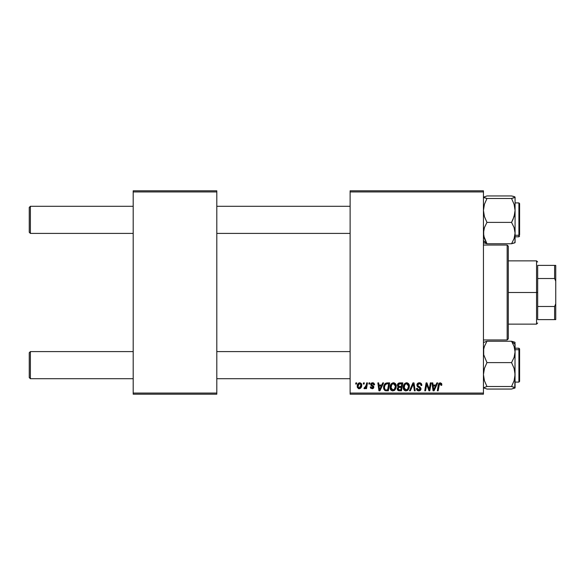 <?xml version="1.0" encoding="UTF-8"?>
<svg xmlns="http://www.w3.org/2000/svg" width="585" height="585" viewBox="0 0 585 585"><rect width="100%" height="100%" fill="white"/><g stroke="black" fill="none" stroke-linecap="round" stroke-linejoin="round"><path stroke-width="0.88" d="M350.123 190.812L483.444 190.812L483.444 191.946L350.123 191.946L350.123 393.054L483.444 393.054L483.444 190.812L350.123 190.812L350.123 191.946L350.123 190.812M393.325 382.787L393.522 382.78C391.211 383.336 390.063 384.864 390.078 387.38L390.546 385.062L392.023 383.233L394.129 382.853L395.665 384.023L396.228 385.903L396.001 388.052L394.122 390.583L392.498 390.882L391.343 390.429L390.4 389.208L390.078 387.38C390.019 389.383 390.934 390.553 392.806 390.897L395.153 389.705L396.242 386.202C396.25 384.257 395.343 383.116 393.522 382.78L393.676 382.787M382.722 382.89L381.749 385.04L382.722 382.89L383.606 382.89L379.936 390.795L378.934 390.795L377.851 382.89L378.678 382.89L378.941 385.04L381.749 385.04L378.941 385.04L378.678 382.89L377.851 382.89L378.934 390.795L379.936 390.795L383.606 382.89L382.722 382.89L383.606 382.89L379.936 390.795L378.934 390.795L377.851 382.89L378.678 382.89M441.843 384.528L440.227 382.78L441.638 383.541L441.77 385.252L440.944 385.354L440.527 383.775L439.496 384.001L438.143 390.795L437.309 390.795L438.626 383.833L440.227 382.78L438.289 384.996L437.309 390.795L438.143 390.795L439.094 385.193L440.169 383.709L441.024 384.659L440.944 385.354L441.77 385.252L441.843 384.528L441.77 385.252L440.944 385.354L440.98 384.308M416.886 385.105L417.61 383.409L419.628 382.795L421.251 383.497L421.814 385.464L420.995 385.559L420.725 384.301L419.73 383.738L418.458 383.877L417.734 384.74L417.975 385.793L420.856 388.045L420.849 389.639L420.023 390.604L418.326 390.868L416.842 389.91L416.476 388.433L417.295 388.352L417.536 389.361L418.516 389.954L419.569 389.822L420.169 388.974L419.862 388.14L417.39 386.619L416.886 385.105L420.169 388.849L418.809 389.976L417.295 388.352L416.469 388.608C416.578 390.049 417.346 390.809 418.78 390.897C420.147 390.853 420.886 390.151 420.995 388.798L420.059 387.073L417.917 385.727L417.705 385.032L419.313 383.709L420.783 384.389L420.995 385.559L421.814 385.464C421.836 383.767 421.024 382.875 419.365 382.78L419.365 382.78C417.858 382.853 417.032 383.628 416.886 385.105L416.893 384.872M410.377 390.795L409.493 390.795L412.944 382.89L413.997 382.89L415.204 390.795L414.377 390.795L413.339 384.016L410.377 390.795L409.493 390.795L410.377 390.795L413.339 384.016L414.377 390.795L415.204 390.795L413.997 382.89L412.944 382.89L413.997 382.89L415.204 390.795L414.377 390.795M406.473 382.787L406.67 382.78C404.359 383.336 403.211 384.864 403.226 387.38L403.687 385.062L405.171 383.233L407.277 382.853L408.813 384.023L409.376 385.903L409.149 388.052L407.27 390.583L405.646 390.882L404.491 390.429L403.548 389.208L403.226 387.38C403.167 389.383 404.081 390.553 405.953 390.897L408.301 389.705L409.383 386.202C409.398 384.257 408.491 383.116 406.67 382.78L406.824 382.787M355.68 384.016L355.87 382.89L356.696 382.89L356.521 384.016L355.68 384.016L356.521 384.016L356.696 382.89L355.87 382.89L356.696 382.89L356.521 384.016L355.68 384.016L355.87 382.89L355.68 384.016M399.643 382.89C398.224 383.065 397.464 383.892 397.369 385.347L397.734 384.016L398.743 383.08L402.809 382.89L401.478 390.795L398.487 390.707L397.515 389.954L397.325 388.286L398.356 386.941L397.369 385.347L398.356 386.941L397.266 388.871L398.356 390.663L401.478 390.795L402.809 382.89L399.643 382.89L402.809 382.89L401.478 390.795L399.453 390.795M436.849 382.89L435.876 385.04L436.849 382.89L437.741 382.89L434.063 390.795L433.061 390.795L431.979 382.89L432.805 382.89L433.068 385.04L435.876 385.04L433.068 385.04L432.805 382.89L431.979 382.89L433.061 390.795L434.063 390.795L437.741 382.89L436.849 382.89L437.741 382.89L434.063 390.795L433.061 390.795L431.979 382.89L432.805 382.89M429.485 387.709L430.326 382.89L429.485 387.709L430.326 382.89L431.16 382.89L429.807 390.795L428.944 390.795L426.677 384.082L425.58 390.795L424.747 390.795L426.085 382.89L426.948 382.89L429.229 389.588L429.485 387.709L429.229 389.588L426.948 382.89L426.085 382.89L424.747 390.795L425.58 390.795L426.677 384.082L428.944 390.795L429.807 390.795L431.16 382.89L430.326 382.89L431.16 382.89L429.807 390.795L428.944 390.795M372.426 382.787L373.735 383.058L374.502 384.148L374.568 384.835L373.742 384.937L372.879 383.533L371.504 384.191L371.694 384.93L373.676 386.371L373.727 387.76L372.455 388.718L370.656 388.169L370.254 386.992L371.073 386.89L371.943 388.009L373.011 387.394L372.886 386.678L370.685 384.74L370.817 383.753L371.892 382.875L372.601 382.78L370.663 384.447L373.025 387.233L372.162 388.023L371.073 386.89L370.254 386.992L372.126 388.74L373.844 387.102L371.482 384.382L372.565 383.504L373.742 384.937L374.568 384.835L373.742 384.937L373.267 383.709M386.21 383.029L389.668 382.89L388.33 390.795L385.12 390.612L383.789 388.988L383.928 385.559L386.056 383.073C384.374 384.045 383.555 385.537 383.606 387.555L385.347 390.692L388.33 390.795L389.668 382.89L387.321 382.89L389.668 382.89L388.33 390.795L386.1 390.787M357.208 386.334L357.801 384.016L358.627 383.138L359.98 382.795L361.245 383.482L361.596 386.319L360.316 388.403L358.291 388.55L357.208 386.334L359.124 388.74C360.938 388.301 361.808 387.08 361.727 385.076L359.768 382.78C358.013 383.226 357.157 384.411 357.208 386.334L357.216 386.034M363.285 384.016L363.475 382.89L364.294 382.89L364.126 384.016L363.285 384.016L364.126 384.016L364.294 382.89L363.475 382.89L364.294 382.89L364.126 384.016L363.285 384.016L363.475 382.89L363.285 384.016M366.056 385.983L366.641 382.89L367.475 382.89L366.502 388.637L365.669 388.637L365.881 387.445L365.003 388.594L363.987 388.535L364.316 387.636L365.53 387.27L366.225 385.186L363.987 388.535L364.543 388.74L365.881 387.445L365.669 388.637L366.502 388.637L367.475 382.89L366.641 382.89L367.475 382.89L366.502 388.637L365.669 388.637M368.828 384.016L369.018 382.89L369.844 382.89L369.669 384.016L368.828 384.016L369.669 384.016L369.844 382.89L369.018 382.89L369.844 382.89L369.669 384.016L368.828 384.016L369.018 382.89L368.828 384.016M350.123 394.188L483.444 394.188L483.444 191.946L350.123 191.946L350.123 394.188L350.123 393.054L483.444 393.054L483.444 394.188L350.123 394.188M133.197 190.812L216.801 190.812L216.801 191.946L133.197 191.946L133.197 393.054L216.801 393.054L216.801 190.812L133.197 190.812L133.197 191.946L133.197 190.812M133.197 394.188L216.801 394.188L216.801 191.946L133.197 191.946L133.197 394.188L133.197 393.054L216.801 393.054L216.801 394.188L133.197 394.188M397.507 389.954L397.317 389.427M398.114 386.817L397.603 386.305M397.412 384.879L397.529 384.44M399.175 382.934L398.173 383.46M398.824 384.104L401.822 383.811L401.376 386.48L399.628 386.48L398.188 385.369L398.305 384.762M398.253 384.908L399.877 383.818L398.253 384.915M399.701 383.826L400.082 383.811M398.67 389.8L399.394 389.873L398.085 388.842L398.37 389.617M398.846 387.555L398.085 388.842L398.29 389.522M399.526 387.416L401.215 387.409L400.798 389.873L399.394 389.873L400.798 389.873L401.215 387.409L399.182 387.46M398.202 385.135L398.261 385.844M398.188 385.369L398.67 386.319M398.502 386.21L401.376 386.48L401.822 383.811L399.175 383.935M399.124 383.95L398.641 384.25M400.286 383.811L399.475 383.855M398.911 389.844L399.394 389.873M409.025 384.425L409.376 385.903M407.27 390.583L407.833 390.195M403.84 389.749L403.548 389.2M403.358 388.608L403.255 388.009M403.27 386.583L403.328 386.21M405.91 382.897L406.282 382.809M403.54 385.427L403.423 385.808M408.33 387.84L408.564 386.166L407.657 389.098L405.983 389.976L406.78 389.8M404.798 384.813L404.14 388.345L404.783 389.486L405.983 389.976L404.045 387.46L404.103 388.162M404.052 387.153L404.045 387.46C403.994 385.493 404.849 384.243 406.612 383.709L406.019 383.811M407.277 383.84L406.612 383.709L408.564 386.166L408.213 384.696L407.292 383.848M407.306 389.449L408.367 387.716M407.891 388.784L407.27 389.478M406.297 383.738L405.251 384.279M405.449 384.118L404.381 385.632M413.529 385.573L413.456 385.054M412.944 382.89L409.493 390.795L412.944 382.89M419.628 382.795L419.123 382.787M419.869 382.817L420.381 382.934M421.551 383.979L421.705 384.425M421.756 384.703L421.807 385.201M421.814 385.464L420.995 385.559M420.995 385.303L420.659 384.213M419.525 383.716L419.028 383.723M417.705 385.032L418.041 385.851M417.917 385.727L419.577 386.765M420.959 389.222L420.849 389.639M420.023 390.604L419.204 390.868M418.326 390.868L417.895 390.758M417.412 390.517L416.834 389.903M416.469 388.608L417.295 388.352M417.727 389.588L418.231 389.881M418.663 389.968L419.05 389.961M420.147 389.098L418.999 387.614M420.169 388.849L419.862 388.14L420.169 388.849M418.831 387.519L417.741 386.912M417.068 384.169L417.28 383.789M417.295 383.76L417.734 383.299M417.12 390.268L417.88 390.758M441.024 384.659L440.944 385.354L440.351 383.723M439.13 384.981L438.143 390.795L437.309 390.795L438.289 384.996M438.626 383.84L439.335 383.014M439.094 385.193L439.167 384.798M433.47 387.957L433.185 385.968L435.43 385.968L433.675 389.932L435.43 385.968L433.185 385.968L433.639 389.434M433.529 388.374L433.573 388.762M427.664 387.27L427.869 387.818M427.255 386.1L427.386 386.495M426.984 385.252L427.204 385.946M426.684 384.089L426.779 384.469M426.385 386.159L425.58 390.795L424.747 390.795L426.085 382.89L426.948 382.89L428.593 387.431M372.725 383.511L372.184 383.548M371.504 384.191L371.738 384.974M371.49 384.286L372.448 385.427M371.482 384.382L371.694 384.93M373.427 386.049L373.771 386.612M373.544 388.089L373.084 388.506M370.254 386.992L371.095 387.109M371.892 388.001L372.448 387.987M372.053 388.016L373.025 387.233L372.089 386.159M372.162 388.023L372.945 386.765L371.08 385.493L370.663 384.447L371.08 385.493M372.945 386.765L372.265 386.254M370.81 383.775L371.621 382.97M374.568 384.733L372.601 382.78M372.989 382.809L373.376 382.897M379.336 387.957L379.058 385.968L381.296 385.968L379.548 389.932L381.296 385.968L379.058 385.968L379.511 389.434M379.394 388.374L379.446 388.762M386.356 390.795L385.471 390.721M384.901 390.502L383.855 389.186M383.687 388.528L383.621 388.045M383.709 386.363L383.833 385.837M383.84 385.822L384.184 384.937M384.718 384.074L385.179 383.577M386.458 389.873L387.65 389.873L386.458 389.873M385.054 389.508L384.425 387.606L384.959 385.266L384.425 387.606L385.047 389.5M385.405 384.594L386.414 383.95L384.959 385.266M387.014 383.84L385.698 384.316M387.314 383.818L388.674 383.811L387.65 389.873L388.674 383.811L387.219 383.826M384.455 386.999L384.425 387.606C384.374 385.281 385.442 384.016 387.621 383.811M386.802 383.87L386.414 383.95M385.449 384.55L385.04 385.113M396.089 384.996L396.199 385.588M396.001 388.045L396.184 387.138M394.122 390.583L394.685 390.195M391.343 390.429L390.882 389.998M390.7 389.764L390.4 389.2M390.21 388.608L390.107 388.009M390.085 386.97L390.188 386.188M391.409 383.738L392.023 383.233M392.762 382.897L393.135 382.809M394.158 389.449L395.226 387.716L395.416 386.166L394.509 389.098L392.835 389.976L393.632 389.8M391.65 384.813L390.992 388.345L391.636 389.486L392.835 389.976L390.897 387.46L390.955 388.162M391.043 386.224L390.897 387.46C390.846 385.493 391.701 384.243 393.464 383.709L392.871 383.811M394.136 383.84L393.464 383.709L395.416 386.166L395.065 384.696L394.144 383.848M394.743 388.784L394.122 389.478M393.157 383.738L392.104 384.279M392.301 384.118L391.233 385.632M361.471 383.84L361.705 384.652M361.596 386.312L361.479 386.736M361.413 386.912L360.865 387.892M359.746 388.659L359.285 388.733M358.912 388.733L358.459 388.623M357.435 387.606L357.23 386.78M357.23 386.765L357.303 387.197M357.252 385.654L357.347 385.135M357.771 384.074L358.349 383.343M358.415 383.292L359.007 382.934M358.883 387.979L358.035 386.115L359.526 383.533M358.203 385.186L358.349 384.776M360.426 387.153L360.908 385.164L359.278 388.016M359.387 388.001L360.155 387.541M358.415 387.672L358.035 386.115M360.046 383.541L360.908 385.164L360.046 383.541L358.568 384.33M365.64 387.87L364.791 388.696M364.667 388.725L363.987 388.535L364.616 387.804M364.543 388.74L363.987 388.535M364.316 387.636L364.726 387.818L364.316 387.636M365.815 386.736L365.998 386.195M366.641 382.89L366.225 385.186M399.102 386.444L399.628 386.48M408.462 387.336L408.564 386.166M408.462 385.296L408.315 384.886M407.043 383.76L406.458 383.716M404.191 386.224L404.081 386.839M384.718 385.822L384.55 386.4M385.149 389.588L385.544 389.778M395.314 387.336L395.394 385.727M395.314 385.296L395.167 384.886M393.895 383.76L393.31 383.716M360.696 386.517L360.813 386.078M360.886 385.625L360.894 384.879M358.137 385.442L358.057 385.888M30.383 351.592L29.25 352.718L29.25 377.574L30.383 378.707L30.383 351.592L30.383 378.707L133.197 378.707L30.383 378.707L29.25 377.574L29.25 352.718L30.383 351.592L133.197 351.592L30.383 351.592M216.801 378.707L350.123 378.707L216.801 378.707M350.123 351.592L216.801 351.592L350.123 351.592M30.383 206.293L29.25 207.426L29.25 232.282L30.383 233.408L30.383 206.293L30.383 233.408L133.197 233.408L30.383 233.408L29.25 232.282L29.25 207.426L30.383 206.293L133.197 206.293L30.383 206.293M350.123 206.293L216.801 206.293L350.123 206.293M216.801 233.408L350.123 233.408L216.801 233.408M514.968 387.994L511.561 389.054L486.961 389.054L483.444 387.782L486.961 386.509L511.561 386.509L515.078 387.782L511.561 389.054L486.961 389.054L483.444 387.782L486.961 386.509L484.424 380.703L483.444 374.554L484.424 368.396L486.961 362.605L483.7 354.729L483.693 349.157L484.417 346.437L486.961 341.245L511.561 341.245L514.083 346.408L515.078 351.921L515.078 344.448L511.561 341.245L514.083 346.408L515.078 351.921L514.098 357.406L511.561 362.605L486.961 362.605L511.561 362.605L514.098 368.411L515.078 374.554L514.091 380.711L511.561 386.509L486.961 386.509L484.424 380.703L483.444 374.554L484.424 368.396L486.961 362.605L483.7 354.729L483.693 349.157L484.417 346.437L486.961 341.245L483.444 342.517L486.961 341.245L511.561 341.245L515.078 344.448L514.822 342.188L511.561 341.245L514.822 342.188M519.597 379.833L519.597 350.335A0.68 0.614 180 0 0 518.917 349.72L518.917 380.579M518.917 349.72L515.078 349.72L518.917 349.72L518.917 348.199L518.917 349.72A0.68 0.614 0 0 1 519.597 350.335L519.597 381.405L518.917 382.093L518.917 349.72M515.078 387.884L514.968 342.298M515.078 348.199L518.917 348.199L519.597 348.879L519.597 350.459M514.815 388.118L515.078 351.921L514.098 357.406L511.561 362.605L514.098 368.411L515.078 374.554L514.091 380.711L511.561 386.509L514.815 387.445L514.822 388.111M514.815 196.882L511.561 195.946L486.961 195.946L483.444 197.218L483.693 196.889L483.7 197.555L486.961 198.49L484.424 204.289L483.444 210.446L484.424 216.589L486.961 222.395L484.417 227.594L483.693 230.314L483.7 235.887L486.961 243.755L511.561 243.755L486.961 243.755L483.693 242.812L486.961 243.755L483.444 240.552L486.961 243.755L484.431 238.592L483.444 233.079L484.417 227.594L486.961 222.395L511.561 222.395L514.083 227.558L515.078 233.079L514.098 238.563L511.561 243.755L515.078 242.578L515.078 210.446L514.091 216.604L511.561 222.395L486.961 222.395L484.424 216.589L483.444 210.446L484.424 204.289L486.961 198.49L483.444 197.218L486.961 195.946L511.561 195.946L514.083 196.56L515.078 197.116L514.822 197.547L511.561 198.49L486.961 198.49L511.561 198.49L514.098 204.297L515.078 210.446L515.078 197.218L511.561 198.49L514.098 204.297L515.078 210.446L515.078 197.218M518.917 204.421L518.917 235.28A0.68 0.614 0 0 0 519.597 234.665L519.597 204.011M515.078 235.28L518.917 235.28L518.917 202.907L519.597 203.58L519.597 234.665A0.68 0.614 180 0 1 518.917 235.28L515.078 235.28M515.078 242L514.822 242.819M515.078 236.801L518.917 236.801L518.917 235.28L518.917 236.801L519.597 236.121M514.968 242.702L515.078 233.079L514.098 238.563L511.561 243.755L514.815 242.819M512.972 219.55L511.561 222.395L514.083 227.558L515.078 233.079L515.078 210.446L514.822 213.569L512.972 219.55M515.078 342.517L514.815 342.181L514.822 342.847M483.7 242.819L483.693 242.153M507.166 339.951L508.299 338.825L508.299 246.175L507.166 245.049L507.166 339.951L507.166 245.049L483.444 245.049L507.166 245.049L508.299 246.175L508.299 338.825L507.166 339.951L483.444 339.951L507.166 339.951M537.673 265.385L537.673 278.526L537.673 265.385L554.617 265.385L537.673 265.385M537.673 292.5L537.673 278.526L537.673 306.474L537.673 292.5L536.54 292.5L537.673 292.5M508.299 260.866L536.54 260.866L536.54 292.5L536.54 260.866L537.673 261.992M508.299 292.5L536.54 292.5L508.299 292.5M537.673 319.615L537.673 306.474L537.673 319.615L555.75 319.615L555.75 303.798L554.617 306.474L537.673 306.474L554.617 306.474L554.617 319.615L554.617 306.474L555.75 303.798L555.75 319.615L537.673 319.615M508.299 324.134L536.54 324.134L536.54 292.5L536.54 324.134L537.673 323.008M555.75 265.385L554.617 265.385L554.617 278.526L555.75 281.202L555.75 303.798L555.75 265.385L555.75 281.202L554.617 278.526L554.617 265.385L555.75 265.385M537.673 278.526L554.617 278.526L537.673 278.526M515.078 382.093L518.917 382.093M515.078 202.907L518.917 202.907"/></g></svg>
